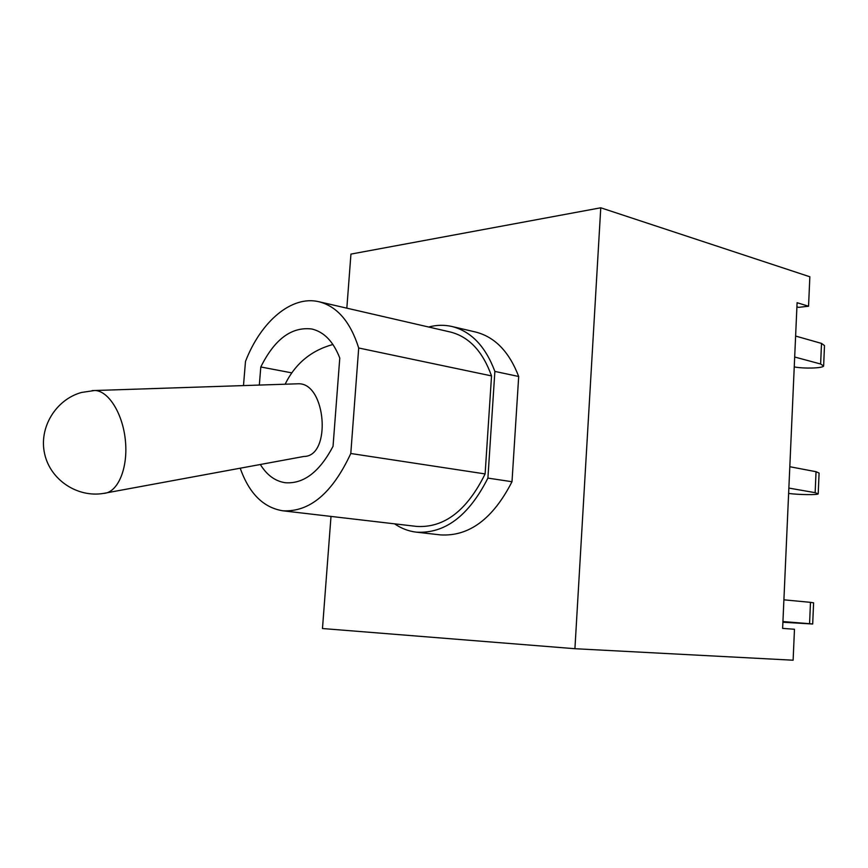 <?xml version="1.0" encoding="UTF-8"?>
<svg xmlns="http://www.w3.org/2000/svg" width="868" height="868" viewBox="0 0 868 868"><rect width="100%" height="100%" fill="white"/><g stroke="black" fill="none" stroke-linecap="round" stroke-linejoin="round"><path stroke-width="1.3" d="M346.831 308.162L350.943 254.096L600.764 207.788L574.92 648.711L793.124 660.212L794.47 629.267L782.632 628.378L797.095 302.704L808.553 306.23L798.549 307.359L796.911 306.86M808.553 306.23L809.844 276.773L600.764 207.788M574.92 648.711L322.473 628.53L331.001 516.417M296.433 383.84L298.408 383.775C326.173 382.821 331.706 456.525 303.963 456.449L103.531 493.404C117.451 492.894 127.878 469.295 125.524 441.975C123.354 414.654 108.934 390.915 94.872 390.47L81.483 392.466C55.758 399.573 38.648 427.718 44.626 453.79C50.279 479.928 77.458 497.852 103.531 493.404M812.698 623.984L813.598 602.815L810.484 602.349L809.573 623.691L812.698 624.016L782.903 622.237M783.902 599.821L810.484 602.349M818.22 493.556L819.088 473.049L816.039 471.715L815.15 492.677L818.209 493.881C817.244 495.053 798.571 494.771 788.621 493.447M789.815 466.724L816.039 471.715M823.656 365.45L824.491 345.583L821.508 343.413L820.629 364.007L823.624 366.036C822.625 368.271 804.083 368.802 794.242 366.914M795.62 336.057L821.508 343.413M794.687 357.019L820.629 364.007M788.86 488.076L815.15 492.677M782.936 621.564L809.573 623.691M291.702 372.849L260.801 366.98C274.559 339.204 291.561 326.542 311.807 328.994C324.068 331.88 333.388 341.569 339.779 358.061L333.041 446.315C319.511 471.997 303.561 484.127 285.214 482.716C275.156 481.197 266.867 475.111 260.335 464.488M259.326 385.066L260.801 366.98M243.485 385.587L245.492 361.413C260.899 321.475 291.659 295.098 318.925 301.738C337.142 306.371 350.401 321.789 358.701 347.992L350.791 453.497C332.357 493.165 309.681 512.261 282.751 510.785C263.275 507.585 249.105 493.393 240.219 468.199M318.925 301.738L450.329 332.01C468.98 336.719 482.716 351.356 491.538 375.909L358.701 347.992M491.538 375.909L485.114 473.928L350.791 453.497M485.114 473.928C467.027 510.568 444.221 528.059 416.694 526.42L282.751 510.785M428.684 327.019C436.539 324.914 444.286 324.74 451.924 326.487C471.15 331.37 485.472 346.343 494.879 371.417L487.903 478.105C468.763 515.852 444.904 533.863 416.336 532.16C408.557 531.238 401.32 528.471 394.636 523.849M451.924 326.487L475.545 332.01C494.825 336.903 509.212 351.735 518.695 376.495L512.001 481.718C492.937 518.901 469.078 536.63 440.445 534.894L416.336 532.16M512.001 481.718L487.903 478.105M518.695 376.495L494.879 371.417M92.149 390.6L298.408 383.775M332.932 344.488C311.178 350.444 295.239 363.692 285.127 384.209"/></g></svg>
